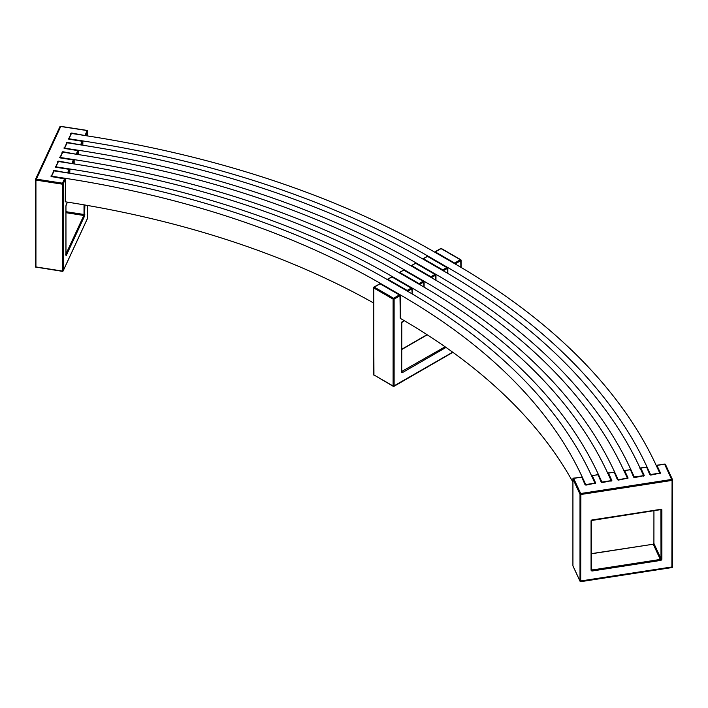 <?xml version="1.0" encoding="UTF-8"?>
<svg xmlns="http://www.w3.org/2000/svg" width="708" height="708" viewBox="0 0 708 708"><rect width="100%" height="100%" fill="white"/><g stroke="black" fill="none" stroke-linecap="round" stroke-linejoin="round"><path stroke-width="1.06" d="M659.785 473.112L650.528 474.546L646.802 466.528A768.8 443.863 -0 0 0 447.828 267.553L427.499 255.818A768.8 443.863 0 0 0 82.854 140.936L68.968 138.786L71.446 133.44L85.332 135.591A778.384 449.394 180 0 1 434.269 251.898L454.607 263.642A778.384 449.394 180 0 1 656.059 465.094L659.785 473.112L659.555 473.74L658.812 473.404A0.956 0.558 0 0 0 660.414 472.873L656.944 465.395L656.334 465.466M646.546 466.935L649.767 474.519A0.956 0.558 0 0 0 651.625 474.519L650.466 474.997M658.812 473.404L650.758 475.095M85.261 135.582L71.862 133.077A0.956 0.558 -0 0 0 70.942 133.998L71.296 133.962M64.862 148.76L64.623 148.14L78.508 150.291A752.029 434.181 180 0 1 415.64 262.659L435.969 274.394A752.029 434.181 180 0 1 630.607 469.032L634.324 477.05L643.581 475.617L639.864 467.607A761.613 439.712 0 0 0 442.748 270.483L422.411 258.747A761.613 439.712 0 0 0 80.995 144.945L67.11 142.795L64.623 148.14M643.519 476.077L643.581 475.617M630.341 469.439L633.572 477.024A0.956 0.558 0 0 0 635.421 477.024L634.262 477.502M64.623 148.432L77.632 150.583L78.446 151.008L78.446 154.574L78.438 150.919M643.581 475.909L642.616 475.918A0.956 0.558 0 0 0 644.218 475.378L640.74 467.9L640.138 467.97M642.616 475.918L634.563 477.599M80.924 144.928L67.525 142.432A0.956 0.558 -0 0 0 66.596 143.352L66.959 143.317M627.323 478.581L626.412 478.422A0.956 0.558 0 0 0 628.014 477.882L624.545 470.404L623.934 470.484M627.385 478.13L623.66 470.112A744.843 430.03 0 0 0 430.889 277.332L410.551 265.597A744.843 430.03 0 0 0 76.65 154.3L62.764 152.149L60.286 157.495L74.172 159.636A735.258 424.499 180 0 1 403.781 269.509L424.11 281.244A735.258 424.499 180 0 1 614.402 471.546L618.128 479.555L627.385 478.396M614.146 471.944L617.367 479.528A0.956 0.558 0 0 0 619.226 479.528L618.066 480.015M626.412 478.422L618.358 480.113M76.579 154.282L63.18 151.786A0.956 0.558 -0 0 0 62.26 152.707L62.614 152.671M56.18 167.469L55.941 166.849L69.827 168.991A718.487 414.817 180 0 1 391.922 276.359L412.251 288.094A718.487 414.817 180 0 1 598.207 474.05L601.924 482.068L611.181 480.635L607.464 472.617A728.072 420.348 0 0 0 419.03 284.182L398.692 272.438A728.072 420.348 0 0 0 72.313 163.645L58.428 161.504L55.941 166.849M611.119 481.086L611.181 480.635M597.941 474.449L601.172 482.042A0.956 0.558 0 0 0 603.021 482.042L601.862 482.52M611.181 480.918L610.216 480.927A0.956 0.558 0 0 0 611.818 480.396L608.34 472.909L607.738 472.988M610.216 480.927L602.163 482.617M72.243 163.637L58.844 161.132A0.956 0.558 -0 0 0 57.914 162.061L58.277 162.026M407.171 291.023L386.834 279.288A711.301 410.667 0 0 0 67.968 173L54.082 170.849L51.604 176.195L65.49 178.345A701.716 405.126 180 0 1 380.063 283.2L400.392 294.935A701.716 405.126 180 0 1 582.003 476.555L585.728 484.573L594.986 483.139L591.26 475.121A711.301 410.667 -0 0 0 407.171 291.023M400.356 318.396L400.392 318.414A701.716 405.126 180 0 1 572.914 482.095M594.924 483.591L594.012 483.431A0.956 0.558 0 0 0 595.614 482.9L592.145 475.413L591.534 475.493M581.746 476.962L584.967 484.546A0.956 0.558 0 0 0 586.826 484.546L585.666 485.024M51.834 176.823L51.604 176.195M65.216 178.717L64.614 178.637L65.428 179.062L65.26 201.585M65.543 201.833L65.49 201.824A701.716 405.126 180 0 1 373.585 302.98M594.012 483.431L585.959 485.122M67.897 172.991L54.498 170.486A0.956 0.558 -0 0 0 53.578 171.416L53.932 171.38M82.579 141.308L81.969 141.228L80.668 144.892M69.189 139.246L81.969 141.228L82.792 141.653L82.792 145.22L82.783 141.565M68.995 139.14L82.358 141.149L82.792 141.653L81.243 144.981M69.118 138.653L69.012 138.157A0.956 0.558 -0 0 0 69.012 139.219M64.782 148.007L64.676 147.503A0.956 0.558 -0 0 0 64.676 148.574L64.853 148.6M78.243 150.654L77.632 150.583L76.322 154.247M64.658 148.494L78.013 150.503L78.446 151.008L76.907 154.335M60.437 157.362L60.33 156.857A0.956 0.558 -0 0 0 60.33 157.928L73.287 159.937L74.11 160.362L74.11 163.929L74.101 160.273M73.897 160.008L73.287 159.937L71.986 163.601M60.507 157.955L73.676 159.849L74.11 160.362L72.561 163.69M56.1 166.716L55.994 166.212A0.956 0.558 -0 0 0 55.994 167.283L68.95 169.283L69.765 169.716L69.765 173.283L69.756 169.628M69.561 169.362L68.95 169.283L67.649 172.947M56.171 167.309L69.331 169.203L69.773 169.681L68.225 173.044M51.755 176.062L51.649 175.566A0.956 0.558 -0 0 0 51.649 176.637L64.614 178.637L62.499 183.186L62.313 184.168L63.198 183.876A0.717 0.566 -155.1 0 0 62.499 183.186L36.117 179.097A0.717 0.566 -155.1 0 0 35.427 179.584L35.931 180.089L60.729 126.484M87.111 130.591L85.004 135.538M51.826 176.664L65.419 178.982M87.624 217.878L87.624 218.091A0.717 0.566 24.9 0 1 87.465 218.445M36.117 267.128L62.392 271.341A0.717 0.717 0 0 0 63.154 270.925L63.154 270.925A0.717 0.566 -155.1 0 0 63.198 270.73L62.499 271.217A0.717 0.566 -155.1 0 0 63.154 270.925L87.588 218.285A0.717 0.717 0 0 0 87.65 217.984L87.65 205.479M59.853 126.936A0.717 0.566 24.9 0 1 60.552 126.458L86.934 130.537A0.717 0.566 24.9 0 1 87.624 131.237L87.491 130.865M87.65 135.954L87.65 131.122A0.717 0.717 0 0 0 87.04 130.414L60.658 126.334A0.717 0.717 0 0 0 59.897 126.741L35.471 179.381A0.717 0.717 0 0 0 35.4 179.69L35.4 266.544A0.717 0.717 0 0 0 36.011 267.252L35.4 266.544L35.427 179.797M591.463 475.546L598.269 474.767M591.322 475.803L598.233 474.59L601.791 482.263M607.659 473.041L614.464 472.263M607.517 473.298L614.429 472.077M623.863 470.537L630.669 469.758M640.059 468.023L646.864 467.253M639.917 468.289L646.829 467.068L650.395 474.741M573.073 478.608L572.931 478.971A0.717 0.566 -24.9 0 1 573.63 478.281L582.065 477.272M664.635 464.2L672.069 480.396L672.573 479.882A0.717 0.566 155.1 0 0 671.883 479.405L580.702 493.511A0.717 0.566 155.1 0 0 580.002 494.202L580.887 494.503L580.702 493.511L573.524 478.157L582.029 477.095L585.596 484.768M656.263 465.519L664.812 464.174A0.717 0.566 -24.9 0 1 665.467 464.457L665.467 464.457A0.717 0.566 -24.9 0 1 665.502 464.652M573.099 566.188A0.717 0.566 -24.9 0 1 572.976 566.028L572.976 566.028A0.717 0.566 -24.9 0 1 572.931 565.834L572.931 565.612M672.573 480.104L672.6 566.851L580.002 581.064A0.717 0.566 155.1 0 0 580.047 581.259L580.047 581.259A0.717 0.566 155.1 0 0 580.702 581.542L580.887 494.503L672.069 480.396L671.883 567.435M656.564 465.306L664.706 464.05A0.717 0.717 0 0 1 665.467 464.457L672.529 479.688A0.717 0.717 0 0 1 672.6 479.989L672.6 566.851A0.717 0.717 0 0 1 671.989 567.559L580.808 581.666A0.717 0.717 0 0 1 580.047 581.259L572.976 566.028A0.717 0.717 0 0 1 572.914 565.727L572.914 478.865A0.717 0.717 0 0 1 573.524 478.157L573.453 478.325M454.74 263.721L454.607 263.049L454.483 263.571M443.252 270.783L447.66 268.235L447.412 267.651L446.81 267.553L447.66 268.235L447.66 273.35M442.881 270.571L442.748 269.898L442.624 270.421M431.393 277.625L435.801 275.085L435.553 274.5L434.951 274.394L435.801 275.085L435.801 280.2M410.976 265.836L415.755 263.075L435.553 274.5L435.871 280.235M431.022 277.412L430.889 276.748L430.765 277.262M419.534 284.474L423.942 281.926L423.694 281.35L423.092 281.244L423.942 281.926L423.942 287.041M399.117 272.686L403.896 269.925L423.694 281.35L424.012 287.085M419.163 284.262L419.03 283.589L418.906 284.112M407.675 291.315L412.083 288.776L411.835 288.191L411.233 288.094L412.083 288.776L412.083 293.891M387.258 279.527L387.851 279.288L387.152 279.465M407.304 291.112L407.171 290.439L407.047 290.961M452.686 352.186L393.25 386.329L394.117 386.002L394.117 299.148L393.613 298.263L393.108 299.148L394.117 299.148L400.294 295.528L399.374 294.935L400.224 295.625L400.224 318.122M455.111 263.934L460.873 260.606L460.722 259.694L460.873 267.297M440.544 248.871L441.562 248.871M373.789 374.267L373.585 374.559A0.717 0.717 0 0 0 373.939 375.178L373.585 287.705L374.302 287.112L373.585 287.705A0.717 0.717 0 0 1 373.939 287.076L380.178 283.616L399.976 295.041L400.294 318.255M374.302 375.143L393.25 386.329A0.717 0.717 0 0 0 393.975 386.329L452.872 352.327M82.854 140.936L82.854 145.228M447.828 267.553L447.828 273.447M646.802 466.528L646.802 467.023M659.785 473.316A0.717 0.566 -24.9 0 1 660.414 472.873M78.508 154.583L78.508 150.291M630.607 469.528L630.607 469.032M435.969 280.297L435.969 274.394M633.572 477.024A0.717 0.566 -24.9 0 1 634.226 477.307L634.81 477.245M614.402 472.032L614.402 471.546M74.172 163.937L74.172 159.636M424.11 287.147L424.11 281.244M617.367 479.528A0.717 0.566 -24.9 0 1 618.022 479.82L618.615 479.75M69.827 173.292L69.827 168.991M598.207 474.537L598.207 474.05M412.251 293.988L412.251 288.094M601.172 482.042A0.717 0.566 -24.9 0 1 601.827 482.325L602.411 482.254M400.392 318.414L400.392 294.935M582.003 477.05L582.003 476.555M65.49 201.824L65.49 178.345M65.95 212.701L83.836 215.471L65.95 254.004M65.933 205.771L65.924 254.862A0.717 0.566 24.9 0 1 66.295 255.446L84.526 216.161L84.898 204.993M84.022 204.842L84.022 214.48L84.898 214.188M65.95 211.683L84.022 214.48L83.836 215.471A0.717 0.566 -155.1 0 1 84.526 216.161M66.065 204.948A0.717 0.566 -155.1 0 0 66.171 204.656L65.924 205.975M67.357 202.107L66.171 204.656M87.624 205.47L87.624 218.091L63.198 270.73L63.198 183.876L65.437 179.036L65.428 201.692M85.588 135.626L87.624 131.237L87.624 135.945M66.596 143.352L64.676 147.503M70.942 133.998L69.012 138.157M53.578 171.416L51.649 175.566M57.914 162.061L55.994 166.212M62.26 152.707L60.33 156.857M62.313 271.031L35.931 266.943L35.931 180.089L62.313 184.168L62.313 271.031M584.967 484.546A0.717 0.566 -24.9 0 1 585.622 484.83L586.215 484.759M591.065 570.002A1.434 1.133 155.1 0 0 592.454 570.958L660.493 560.435A1.434 1.133 155.1 0 0 661.883 559.046L661.883 509.946A0.956 0.752 155.1 0 0 660.962 509.3L591.994 519.973A0.956 0.752 155.1 0 0 591.065 520.902L591.065 570.002L591.605 569.604L591.578 520.601M591.605 553.753L653.245 544.213L660.307 559.444L592.269 569.975L591.605 568.524M660.936 509.521L661.006 558.754L661.883 559.046M653.935 543.302L653.245 544.213A0.717 0.566 155.1 0 0 653.935 543.523L661.006 558.754A0.717 0.566 -24.9 0 1 660.307 559.444L660.493 560.435M592.454 570.958L592.269 569.975A0.717 0.566 -24.9 0 1 591.596 569.639M591.578 520.389L591.065 520.902M591.623 569.683L591.605 520.504L660.883 509.61L661.883 509.946M653.909 543.417L653.935 510.689L653.909 543.417M591.605 553.612L653.059 544.24M594.986 483.343A0.717 0.566 -24.9 0 1 595.614 482.9M611.181 480.829A0.717 0.566 -24.9 0 1 611.818 480.396M627.385 478.325A0.717 0.566 -24.9 0 1 628.014 477.882M643.581 475.82A0.717 0.566 -24.9 0 1 644.218 475.378M649.767 474.519A0.717 0.566 -24.9 0 1 650.422 474.803L651.015 474.741M580.002 581.064L572.931 565.834L572.931 478.971L580.002 494.202L580.002 581.064M401.79 349.495L427.234 334.804M445.093 346.796L401.79 371.452M454.607 263.049L435.287 251.898L441.049 248.579L460.359 259.73L454.607 263.049M427.499 256.402L446.81 267.553L442.748 269.898L423.428 258.747L427.499 256.402M415.64 263.252L434.951 274.394L430.889 276.748L411.569 265.597L415.64 263.252M403.781 270.093L423.092 281.244L419.03 283.589L399.71 272.438L403.781 270.093M391.922 276.943L411.233 288.094L407.171 290.439L387.851 279.288L391.922 276.943M380.063 283.784L399.374 294.935L393.613 298.263L374.302 287.112L380.063 283.784M401.693 322.317L401.578 371.921A1.434 0.832 120 0 0 402.595 372.505L401.781 371.682M401.578 371.921L401.578 371.328M401.879 321.99L402.25 321.644A0.956 0.558 120 0 0 401.578 322.813M404.1 320.574L402.25 321.644M402.595 372.505L446.013 347.433M447.73 273.385L447.412 267.659L427.614 256.225L422.835 258.854M412.153 293.935L411.835 288.2L392.037 276.766L387.258 279.394M393.108 386.002L373.789 374.851L373.789 287.997L393.108 299.148L393.108 386.002M659.75 473.466L659.175 473.378M65.49 254.871L65.968 255.243L65.95 205.869L67.402 202.116M594.375 483.396L594.95 483.493M610.385 480.856L602.782 482.033M610.579 480.891L611.154 480.989M617.995 479.75L614.438 472.086M626.58 478.351L618.978 479.52M634.191 477.245L630.633 469.581L623.721 470.793M626.775 478.387L627.35 478.484M642.784 475.838L635.182 477.015M642.979 475.882L643.554 475.98M658.98 473.333L651.378 474.51M656.555 465.306L656.121 465.784M594.18 483.36L586.578 484.538M387.249 279.394L386.94 279.872M401.79 349.248L427.039 334.672M401.728 371.656L401.79 322.521L404.312 320.697M461.085 267.42L461.085 260.314A0.717 0.717 0 0 0 460.722 259.694L441.411 248.543A0.717 0.717 0 0 0 440.695 248.543L434.694 252.004"/></g></svg>
